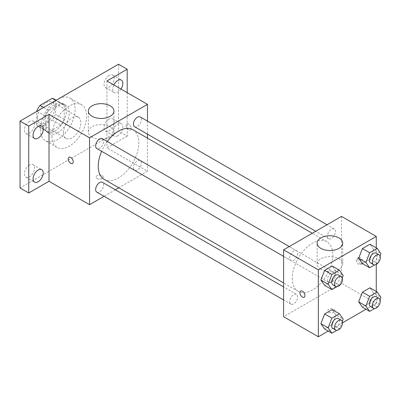 <?xml version="1.0" encoding="UTF-8"?>
<svg xmlns="http://www.w3.org/2000/svg" width="401" height="401" viewBox="0 0 401 401"><rect width="100%" height="100%" fill="white"/><g stroke="black" fill="none" stroke-linecap="round" stroke-linejoin="round"><path stroke-width="0.3" stroke-dasharray="2 1.5" d="M63.488 132.781A12.286 7.093 120 0 0 66.035 138.41A12.286 7.093 120 0 0 78.32 131.312A12.286 7.093 120 0 0 78.32 117.127A12.286 7.093 120 0 0 68.852 120.42A12.286 7.093 120 0 0 63.488 132.781M37.428 117.734A12.286 7.093 120 0 0 39.97 123.358A12.286 7.093 120 0 0 52.26 116.265A12.286 7.093 120 0 0 52.26 102.08A12.286 7.093 120 0 0 42.792 105.368A12.286 7.093 120 0 0 37.428 117.734M55.528 100.245L55.528 114.325A15.86 9.158 120 0 1 52.21 120.069L60.897 125.082A15.86 9.158 120 0 0 64.215 119.338L64.215 105.262L55.528 100.245A15.86 9.158 120 0 0 54.045 98.987M52.21 120.069L40.02 127.107A15.86 9.158 120 0 1 38.185 126.45A15.86 9.158 120 0 1 36.702 125.192L36.702 111.463M60.897 125.082L48.706 132.124L40.02 127.107M36.702 125.192L45.388 130.21L45.388 116.13L37.007 111.288M45.388 130.21A15.86 9.158 120 0 0 46.872 131.468A15.86 9.158 120 0 0 48.706 132.124M64.215 105.262A15.86 9.158 120 0 0 62.731 103.999A15.86 9.158 120 0 0 60.897 103.348L55.829 100.42M45.388 116.13A15.86 9.158 120 0 1 48.706 110.385L60.897 103.348M54.802 131.112A16.381 9.459 -60 0 1 46.611 131.924A16.381 9.459 -60 0 1 46.611 113.007A16.381 9.459 -60 0 1 62.992 103.548A16.381 9.459 -60 0 1 65.503 116.676A16.381 9.459 -60 0 1 54.802 131.112M57.699 132.781A16.381 9.459 120 0 0 68.401 118.345A16.381 9.459 120 0 0 65.889 105.217A16.381 9.459 120 0 0 53.268 109.608A16.381 9.459 120 0 0 46.115 126.094A16.381 9.459 120 0 0 49.508 133.593A16.381 9.459 120 0 0 57.699 132.781M48.706 110.385L43.639 107.458M64.215 119.338L55.528 114.325M40.321 129.438A24.576 14.185 120 0 0 45.413 140.691A24.576 14.185 120 0 0 69.985 126.5A24.576 14.185 120 0 0 69.985 98.125A24.576 14.185 120 0 0 51.047 104.711A24.576 14.185 120 0 0 40.321 129.438M51.904 136.129A24.576 14.185 120 0 0 56.997 147.378A24.576 14.185 120 0 0 81.568 133.187A24.576 14.185 120 0 0 81.568 104.811A24.576 14.185 120 0 0 62.631 111.398A24.576 14.185 120 0 0 51.904 136.129M109.102 75.443A7.178 4.14 120 0 0 104.415 81.764A7.178 4.14 120 0 0 105.518 87.513A7.178 4.14 120 0 0 112.691 83.373A7.178 4.14 120 0 0 112.691 75.087A7.178 4.14 120 0 0 109.102 75.443M29.463 121.423A7.178 4.14 120 0 0 24.777 127.749A7.178 4.14 120 0 0 25.875 133.498A7.178 4.14 120 0 0 33.052 129.353A7.178 4.14 120 0 0 33.047 121.067A7.178 4.14 120 0 0 29.463 121.423M29.463 165.032A7.178 4.14 120 0 0 24.777 171.352A7.178 4.14 120 0 0 25.875 177.102A7.178 4.14 120 0 0 33.052 172.961A7.178 4.14 120 0 0 33.047 164.676A7.178 4.14 120 0 0 29.463 165.032M109.102 119.052A7.178 4.14 120 0 0 104.415 125.373A7.178 4.14 120 0 0 105.518 131.122A7.178 4.14 120 0 0 112.691 126.982A7.178 4.14 120 0 0 112.691 118.696A7.178 4.14 120 0 0 109.102 119.052M118.516 64.23L118.516 131.112L20.05 187.959M127.202 92.656L127.202 136.129L118.516 131.112M127.202 136.129L106.932 147.834L147.478 171.242L118.806 187.793M115.363 189.778L104.059 196.305M97.157 178.555A3.584 2.07 0 0 0 101.062 179.001A3.584 2.07 0 0 0 103.273 177.092A3.584 2.07 0 0 0 99.694 175.021A3.584 2.07 0 0 0 96.11 177.092A3.584 2.07 0 0 0 97.157 178.555A3.584 2.07 0 0 0 101.062 179.001A3.584 2.07 0 0 0 103.273 177.092A3.584 2.07 0 0 0 99.694 175.021A3.584 2.07 0 0 0 96.11 177.092A3.584 2.07 0 0 0 97.157 178.55M120.967 89.052A7.178 4.14 -60 0 1 117.794 92.175A7.178 4.14 -60 0 1 114.205 92.531A7.178 4.14 -60 0 1 113.834 84.937M117.794 135.784A7.178 4.14 -60 0 1 114.205 136.139A7.178 4.14 -60 0 1 113.102 130.39A7.178 4.14 -60 0 1 117.794 124.064A7.178 4.14 -60 0 1 121.378 123.709A7.178 4.14 -60 0 1 122.48 129.458A7.178 4.14 -60 0 1 117.794 135.784M106.932 80.952L106.932 147.834M104.18 179.347A28.671 16.551 120 0 0 132.851 162.796A28.671 16.551 120 0 0 132.851 129.693M107.288 141.513A28.671 16.551 120 0 0 101.638 151.302M147.478 121.107L147.478 134.16M147.478 138.134L147.478 171.242M134.571 126.711A5.654 3.263 120 0 0 140.225 123.448A5.654 3.263 120 0 0 140.225 116.922M96.806 192.119A5.654 3.263 120 0 0 102.461 188.856A5.654 3.263 120 0 0 102.461 182.33M133.403 167.728A5.654 3.263 120 0 0 134.571 170.315A5.654 3.263 120 0 0 140.225 167.052A5.654 3.263 120 0 0 140.225 160.525A5.654 3.263 120 0 0 135.869 162.039A5.654 3.263 120 0 0 133.403 167.728M102.461 138.721A5.654 3.263 -60 0 1 103.628 141.312A5.654 3.263 -60 0 1 101.162 146.997A5.654 3.263 -60 0 1 96.806 148.51M126.12 125.468A3.584 2.07 -120 0 0 127.683 129.077A3.584 2.07 -120 0 0 130.445 130.034A3.584 2.07 -120 0 0 130.445 125.899A3.584 2.07 -120 0 0 126.861 123.829A3.584 2.07 -120 0 0 126.12 125.468A3.584 2.07 -120 0 0 127.678 129.077A3.584 2.07 -120 0 0 130.44 130.034A3.584 2.07 -120 0 0 130.44 125.899A3.584 2.07 -120 0 0 126.856 123.829A3.584 2.07 -120 0 0 126.114 125.468M68.942 157.267L68.942 157.267A3.584 2.07 60 0 1 71.704 158.225A3.584 2.07 60 0 1 73.268 161.834A3.584 2.07 60 0 1 72.526 163.473L72.521 163.473M92.09 137.167A12.797 7.388 180 0 1 88.34 131.939A12.797 7.388 180 0 1 101.137 124.551A12.797 7.388 180 0 1 113.939 131.939A12.797 7.388 180 0 1 106.039 138.766A12.797 7.388 180 0 1 92.09 137.167M292.279 278.249A28.671 16.551 120 0 0 298.219 291.372A28.671 16.551 120 0 0 326.885 274.82A28.671 16.551 120 0 0 326.885 241.718A28.671 16.551 120 0 0 304.795 249.397A28.671 16.551 120 0 0 292.279 278.249M297.667 253.337A5.654 3.263 -60 0 1 295.196 259.021A5.654 3.263 -60 0 1 290.84 260.54A5.654 3.263 -60 0 1 290.84 254.013A5.654 3.263 -60 0 1 296.494 250.75A5.654 3.263 -60 0 1 297.667 253.337M327.437 279.753A5.654 3.263 120 0 0 328.609 282.339A5.654 3.263 120 0 0 334.259 279.076A5.654 3.263 120 0 0 334.259 272.55A5.654 3.263 120 0 0 329.903 274.068A5.654 3.263 120 0 0 327.437 279.753M289.672 301.557A5.654 3.263 120 0 0 290.84 304.143A5.654 3.263 120 0 0 296.494 300.88A5.654 3.263 120 0 0 296.494 294.354A5.654 3.263 120 0 0 292.139 295.868A5.654 3.263 120 0 0 289.672 301.557M327.437 236.149A5.654 3.263 120 0 0 328.609 238.735A5.654 3.263 120 0 0 334.259 235.472A5.654 3.263 120 0 0 334.259 228.946A5.654 3.263 120 0 0 329.903 230.46A5.654 3.263 120 0 0 327.437 236.149M341.512 216.385L341.512 283.266L283.592 316.705M376.263 291.462L376.263 303.331L341.512 283.266M376.263 303.331L365.988 309.261M342.554 322.79L328.224 331.066M328.84 312.319A3.584 2.07 0 0 0 332.745 312.765A3.584 2.07 0 0 0 334.96 310.855A3.584 2.07 0 0 0 331.376 308.785A3.584 2.07 0 0 0 327.792 310.855A3.584 2.07 0 0 0 328.84 312.319M373.712 249.562L369.948 244.209L373.712 249.562L369.948 259.257L362.424 263.602L369.948 259.257L373.712 249.562L380.95 253.738M335.948 314.97L332.183 309.617L335.948 314.97L332.183 324.665L324.66 329.01L332.183 324.665L335.948 314.97L343.186 319.151M376.263 247.853L376.263 264.404M373.712 293.166L369.948 287.813L373.712 293.166L369.948 302.865L362.424 307.206L369.948 302.865L373.712 293.166L380.95 297.347M335.948 271.362L332.183 266.008L335.948 271.362L332.183 281.061L324.66 285.402L332.183 281.061L335.948 271.362L343.186 275.542M357.802 259.231A3.584 2.07 -120 0 0 359.366 262.835A3.584 2.07 -120 0 0 362.128 263.798A3.584 2.07 -120 0 0 362.128 259.658A3.584 2.07 -120 0 0 358.544 257.587A3.584 2.07 -120 0 0 357.802 259.231M300.625 291.026L300.625 291.031A3.584 2.07 60 0 1 300.625 291.026A3.584 2.07 60 0 1 303.387 291.988A3.584 2.07 60 0 1 304.95 295.597A3.584 2.07 60 0 1 304.209 297.236L304.209 297.236M356.344 260.074A3.584 2.07 -120 0 0 357.908 263.678A3.584 2.07 -120 0 0 360.669 264.64A3.584 2.07 -120 0 0 360.669 260.5A3.584 2.07 -120 0 0 357.085 258.429A3.584 2.07 -120 0 0 356.344 260.074M320.875 269.256A12.797 7.388 180 0 1 317.131 264.028A12.797 7.388 180 0 1 329.928 256.64A12.797 7.388 180 0 1 342.725 264.028A12.797 7.388 180 0 1 334.825 270.855A12.797 7.388 180 0 1 320.875 269.256M328.84 312.314A3.584 2.07 0 0 0 332.745 312.765A3.584 2.07 0 0 0 334.96 310.85A3.584 2.07 0 0 0 331.376 308.78A3.584 2.07 0 0 0 327.792 310.85A3.584 2.07 0 0 0 328.84 312.314M342.309 277.803L339.421 285.241L336.865 286.715M332.835 284.78A5.654 3.263 120 0 0 338.489 281.517A5.654 3.263 120 0 0 338.489 274.991M339.421 285.241L332.183 281.061M380.073 255.998L377.186 263.437L374.629 264.916M370.599 262.981A5.654 3.263 120 0 0 376.253 259.718A5.654 3.263 120 0 0 376.253 253.191M377.186 263.437L369.948 259.257M342.309 321.412L339.421 328.845L336.865 330.324M332.835 328.389A5.654 3.263 120 0 0 338.489 325.126A5.654 3.263 120 0 0 338.489 318.6M339.421 328.845L332.183 324.665M380.073 299.607L377.186 307.041L374.629 308.519M370.599 306.585A5.654 3.263 120 0 0 376.253 303.321A5.654 3.263 120 0 0 376.253 296.795M377.186 307.041L369.948 302.865M39.97 123.358L66.035 138.41M52.26 102.08L78.32 117.127M65.889 105.217L62.992 103.548M49.508 133.593L46.611 131.924M62.731 103.999L56.18 100.22M46.872 131.468L38.185 126.45M81.568 104.811L69.985 98.125M56.997 147.378L45.413 140.691M105.518 131.122L114.205 136.139M112.691 118.696L121.378 123.709M25.875 177.102L34.561 182.119M33.047 164.676L41.739 169.693M25.875 133.498L34.561 138.51M33.047 121.067L41.739 126.084M105.518 87.513L114.205 92.531M112.691 75.087L121.378 80.105M113.939 131.939L113.939 111.047M88.34 131.939L88.34 111.047M326.885 241.718L312.259 233.272M298.219 291.372L283.592 282.931M283.592 256.349L290.84 260.54M289.241 246.56L296.494 250.75M334.259 272.55L140.225 160.525M328.609 282.339L134.571 170.315M296.494 294.354L283.592 286.905M290.84 304.143L283.592 299.958M334.259 228.946L327.005 224.755M328.609 238.735L315.702 231.282M360.669 264.64L362.128 263.798M357.085 258.429L358.544 257.587M342.725 264.028L342.725 243.136M317.131 264.028L317.131 243.136"/><path stroke-width="0.6" d="M43.639 107.458L40.02 105.368L52.21 98.33A15.86 9.158 120 0 1 54.045 98.987L56.18 100.22M36.702 111.463L36.702 111.117A15.86 9.158 120 0 1 40.02 105.368M37.007 111.288L36.702 111.117M55.829 100.42L52.21 98.33M104.059 196.305L89.553 204.68L49.012 181.272L28.737 192.976L20.05 187.959L20.05 121.077L118.516 64.23L127.202 69.248L127.202 92.656M118.806 187.793L115.363 189.778M38.15 181.763A7.178 4.14 -60 0 1 34.561 182.119A7.178 4.14 -60 0 1 33.463 176.37A7.178 4.14 -60 0 1 38.15 170.044A7.178 4.14 -60 0 1 41.739 169.693A7.178 4.14 -60 0 1 42.837 175.443A7.178 4.14 -60 0 1 38.15 181.763M38.15 138.155A7.178 4.14 -60 0 1 34.561 138.51A7.178 4.14 -60 0 1 33.463 132.761A7.178 4.14 -60 0 1 38.15 126.44A7.178 4.14 -60 0 1 41.739 126.084A7.178 4.14 -60 0 1 42.837 131.834A7.178 4.14 -60 0 1 38.15 138.155M49.012 181.272L49.012 114.39L28.737 126.094L20.05 121.077M28.737 192.976L28.737 126.094M89.553 204.68L89.553 137.799L49.012 114.39M89.553 137.799L147.478 104.36L106.932 80.952L127.202 69.248M92.09 116.27A12.797 7.388 180 0 1 88.34 111.047A12.797 7.388 180 0 1 101.137 103.659A12.797 7.388 180 0 1 113.939 111.047A12.797 7.388 180 0 1 106.039 117.874A12.797 7.388 180 0 1 92.09 116.27M113.834 84.937A7.178 4.14 -60 0 1 117.794 80.461A7.178 4.14 -60 0 1 121.378 80.105A7.178 4.14 -60 0 1 120.967 89.052M101.638 151.302A28.671 16.551 120 0 0 98.245 166.225A28.671 16.551 120 0 0 104.18 179.347L283.592 282.931M312.259 233.272L132.851 129.693A28.671 16.551 120 0 0 107.288 141.513M147.478 104.36L147.478 121.107M147.478 134.16L147.478 138.134M327.005 224.755L140.225 116.922A5.654 3.263 120 0 0 135.869 118.435A5.654 3.263 120 0 0 133.403 124.12A5.654 3.263 120 0 0 134.571 126.711L315.702 231.282M283.592 286.905L102.461 182.33A5.654 3.263 120 0 0 98.105 183.843A5.654 3.263 120 0 0 95.639 189.533A5.654 3.263 120 0 0 96.806 192.119L283.592 299.958M283.592 256.349L96.806 148.51A5.654 3.263 -60 0 1 96.806 141.984A5.654 3.263 -60 0 1 102.461 138.721L289.241 246.56M73.263 161.834A3.584 2.07 60 0 1 72.521 163.473A3.584 2.07 60 0 1 68.937 161.408A3.584 2.07 60 0 1 68.937 157.267A3.584 2.07 60 0 1 71.699 158.23A3.584 2.07 60 0 1 73.263 161.834M72.526 163.473A3.584 2.07 60 0 1 68.942 161.403A3.584 2.07 60 0 1 68.942 157.267M328.224 331.066L318.344 336.77L283.592 316.705L283.592 249.823L341.512 216.385L376.263 236.45L376.263 247.853M365.988 309.261L342.554 322.79M362.424 263.602L358.659 258.249L362.424 248.55L369.948 244.209L362.424 248.55L358.659 258.249L362.424 263.602L369.662 267.778L365.902 262.429L369.662 252.73L377.186 248.389L380.95 253.738L380.073 255.998M324.66 329.01L320.895 323.657L324.66 313.963L332.183 309.617L324.66 313.963L320.895 323.657L324.66 329.01L331.898 333.191L328.138 327.838L331.898 318.143L339.421 313.798L343.186 319.151L342.309 321.412M376.263 264.404L376.263 291.462M318.344 336.77L318.344 269.888L376.263 236.45M362.424 307.206L358.659 301.853L362.424 292.159L369.948 287.813L362.424 292.159L358.659 301.853L362.424 307.206L369.662 311.387L365.902 306.033L369.662 296.339L377.186 291.993L380.95 297.347L380.073 299.607M324.66 285.402L320.895 280.053L324.66 270.354L332.183 266.008L324.66 270.354L320.895 280.053L324.66 285.402L331.898 289.582L328.138 284.229L331.898 274.535L339.421 270.189L343.186 275.542L342.309 277.803M318.344 269.888L283.592 249.823M320.875 248.359A12.797 7.388 180 0 1 317.131 243.136A12.797 7.388 180 0 1 329.928 235.748A12.797 7.388 180 0 1 342.725 243.136A12.797 7.388 180 0 1 334.825 249.963A12.797 7.388 180 0 1 320.875 248.359M304.95 295.597A3.584 2.07 60 0 1 304.209 297.236A3.584 2.07 60 0 1 300.625 295.166A3.584 2.07 60 0 1 300.625 291.031A3.584 2.07 60 0 1 303.387 291.988A3.584 2.07 60 0 1 304.95 295.597M304.209 297.236A3.584 2.07 60 0 1 300.625 295.166A3.584 2.07 60 0 1 300.625 291.031M336.865 286.715L331.898 289.582M341.381 276.665L338.489 274.991A5.654 3.263 120 0 0 334.133 276.505A5.654 3.263 120 0 0 331.667 282.194A5.654 3.263 120 0 0 332.835 284.78L335.732 286.454A5.654 3.263 120 0 0 341.381 283.191A5.654 3.263 120 0 0 341.381 276.665A5.654 3.263 120 0 0 337.03 278.179A5.654 3.263 120 0 0 334.559 283.868A5.654 3.263 120 0 0 335.732 286.454M328.138 284.229L320.895 280.053M331.898 274.535L324.66 270.354M339.421 270.189L332.183 266.008M374.629 264.916L369.662 267.778M379.145 254.861L376.253 253.191A5.654 3.263 120 0 0 371.897 254.705A5.654 3.263 120 0 0 369.431 260.389A5.654 3.263 120 0 0 370.599 262.981L373.496 264.65A5.654 3.263 120 0 0 379.145 261.387A5.654 3.263 120 0 0 379.145 254.861A5.654 3.263 120 0 0 374.795 256.374A5.654 3.263 120 0 0 372.323 262.064A5.654 3.263 120 0 0 373.496 264.65M365.902 262.429L358.659 258.249M369.662 252.73L362.424 248.55M377.186 248.389L369.948 244.209M336.865 330.324L331.898 333.191M341.381 320.274L338.489 318.6A5.654 3.263 120 0 0 334.133 320.113A5.654 3.263 120 0 0 331.667 325.802A5.654 3.263 120 0 0 332.835 328.389L335.732 330.063A5.654 3.263 120 0 0 341.381 326.8A5.654 3.263 120 0 0 341.381 320.274A5.654 3.263 120 0 0 337.03 321.787A5.654 3.263 120 0 0 334.559 327.472A5.654 3.263 120 0 0 335.732 330.063M328.138 327.838L320.895 323.657M331.898 318.143L324.66 313.963M339.421 313.798L332.183 309.617M374.629 308.519L369.662 311.387M379.145 298.469L376.253 296.795A5.654 3.263 120 0 0 371.897 298.309A5.654 3.263 120 0 0 369.431 303.998A5.654 3.263 120 0 0 370.599 306.585L373.496 308.259A5.654 3.263 120 0 0 379.145 304.996A5.654 3.263 120 0 0 379.145 298.469A5.654 3.263 120 0 0 374.795 299.983A5.654 3.263 120 0 0 372.323 305.672A5.654 3.263 120 0 0 373.496 308.259M365.902 306.033L358.659 301.853M369.662 296.339L362.424 292.159M377.186 291.993L369.948 287.813"/></g></svg>
